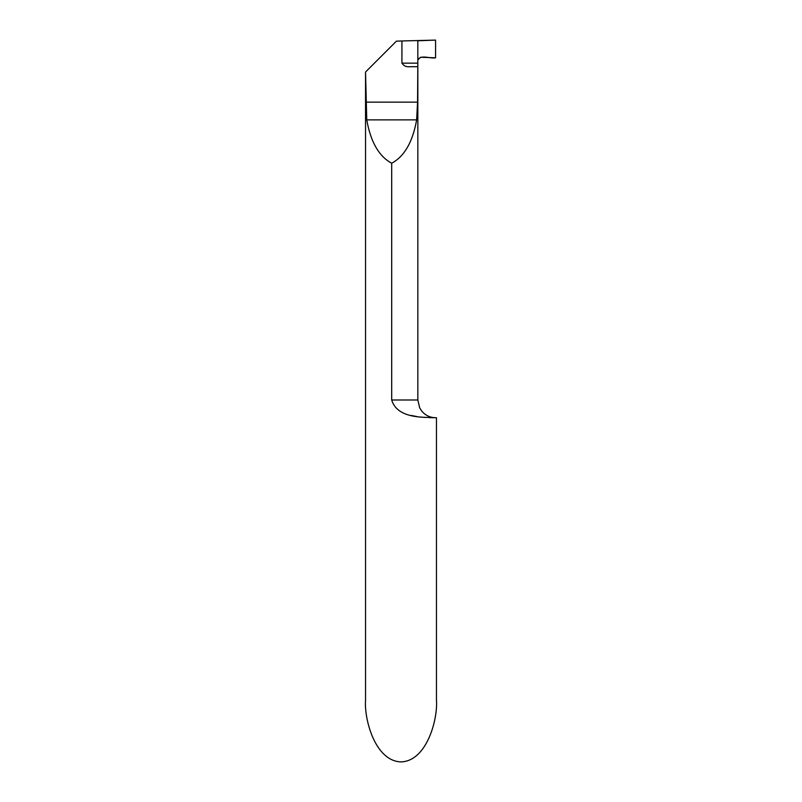 <?xml version="1.0" encoding="UTF-8"?>
<svg xmlns="http://www.w3.org/2000/svg" width="802" height="802" viewBox="0 0 802 802"><rect width="100%" height="100%" fill="white"/><g stroke="black" fill="none" stroke-linecap="round" stroke-linejoin="round"><path stroke-width="1.2" d="M417.561 66.696L410.323 66.696C406.544 67.178 403.747 65.995 401.932 63.147L417.822 63.147L417.561 102.155L416.629 119.879C412.729 141.944 404.419 156.39 391.697 163.237L391.697 399.987C397.702 420.438 428.99 416.689 433.902 417.722L436.458 417.722L436.458 700.487C437.882 718.452 427.245 761.058 401 761.9C374.755 761.058 364.118 718.452 365.542 700.487L365.542 72.01L366.755 119.879C370.654 141.944 378.965 156.39 391.697 163.237M417.822 63.147L417.822 40.792L417.822 59.909L420.579 57.233L435.566 57.824C430.163 58.827 420.91 54.336 417.822 59.909L417.822 40.792L435.566 40.1L435.566 57.824L435.566 40.1L401.932 40.962L401.932 63.147M433.902 417.722L429.09 417.631M425.571 417.461L420.639 417.04M416.809 416.539L410.905 415.396M401.932 40.962L396.399 41.163L365.822 71.729M417.842 64.772L417.842 399.987L391.697 399.987M416.629 119.879L366.755 119.879M417.561 102.155L365.822 102.155M417.842 399.987L419.647 407.787L421.651 410.965C425.26 415.346 429.902 417.591 435.566 417.722"/></g></svg>
